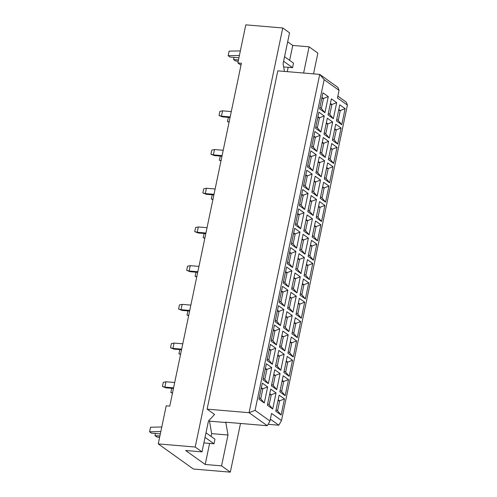 <?xml version="1.0" encoding="UTF-8"?>
<svg xmlns="http://www.w3.org/2000/svg" width="497" height="497" viewBox="0 0 497 497"><rect width="100%" height="100%" fill="white"/><g stroke="black" fill="none" stroke-linecap="round" stroke-linejoin="round"><path stroke-width="0.75" d="M284.433 71.413L283.104 63.697L289.546 32.839L282.756 27.981L245.798 24.85L237.839 62.945L241.393 63.249L169.763 406.111L166.209 405.807L158.251 443.902L193.37 469.019L230.328 472.15L240.505 423.456M201.999 451.891L185.654 450.506L205.205 464.484L221.55 465.869L227.999 435.012L225.843 422.525L225.346 422.17L267.28 425.724L249.059 412.69L319.733 74.401L277.798 70.847L207.125 409.143L214.58 414.473L208.448 421.034L201.999 451.891L195.209 447.033L282.756 27.981M158.251 443.902L195.209 447.033M221.55 465.869L230.328 472.15M289.633 60.342L292.745 45.432L309.097 46.817L317.875 53.098L313.532 73.873M292.745 45.432L287.676 41.804M237.839 62.945L240.983 65.194M303.617 73.034L309.097 46.817M268.094 424.301L278.811 425.215L270.362 419.17M207.125 409.143L249.059 412.69L255.067 410.367L269.977 421.027L271.567 413.411L281.507 420.518L347.403 105.084L337.463 97.977L339.053 90.355L324.15 79.694L255.067 410.367M211.063 436.428L211.647 433.626L209.498 421.145L208.808 420.648M209.498 421.145L225.843 422.525M324.15 79.694L319.733 74.401L337.954 87.429L339.053 90.355M258.949 399.172L262.304 383.1L267.641 386.914L264.28 402.986L258.949 399.172M267.361 405.192L270.722 389.114L276.052 392.928L272.698 409.006L267.361 405.192M275.779 411.212L279.134 395.134L284.47 398.948L281.109 415.026L275.779 411.212M262.988 379.82L266.349 363.742L271.685 367.556L268.324 383.634L262.988 379.82M271.405 385.84L274.766 369.762L280.097 373.576L276.742 389.654L271.405 385.84M279.823 391.86L283.178 375.782L288.515 379.596L285.154 395.674L279.823 391.86M267.032 360.468L270.393 344.39L275.723 348.204L272.368 364.282L267.032 360.468M275.45 366.488L278.805 350.41L284.141 354.224L280.78 370.302L275.45 366.488M283.862 372.508L287.223 356.43L292.559 360.244L289.198 376.322L283.862 372.508M271.076 341.116L274.437 325.038L279.768 328.852L276.413 344.93L271.076 341.116M279.494 347.136L282.849 331.058L288.185 334.872L284.824 350.95L279.494 347.136M287.906 353.15L291.267 337.078L296.597 340.892L293.242 356.97L287.906 353.15M275.121 321.764L278.475 305.686L283.812 309.501L280.451 325.578L275.121 321.764M283.532 327.784L286.893 311.706L292.23 315.52L288.869 331.598L283.532 327.784M291.95 333.798L295.311 317.726L300.642 321.54L297.287 337.612L291.95 333.798M279.165 302.412L282.52 286.334L287.856 290.149L284.495 306.227L279.165 302.412M287.577 308.426L290.938 292.354L296.268 296.169L292.913 312.246L287.577 308.426M295.995 314.446L299.349 298.368L304.686 302.188L301.325 318.26L295.995 314.446M283.203 283.06L286.564 266.982L291.901 270.797L288.54 286.875L283.203 283.06M291.621 289.074L294.982 273.002L300.312 276.817L296.957 292.888L291.621 289.074M300.033 295.094L303.394 279.016L308.73 282.83L305.369 298.908L300.033 295.094M287.247 263.702L290.608 247.63L295.939 251.445L292.584 267.516L287.247 263.702M295.665 269.722L299.02 253.644L304.357 257.465L300.996 273.536L295.665 269.722M304.077 275.742L307.438 259.664L312.768 263.478L309.414 279.556L304.077 275.742M291.292 244.35L294.646 228.278L299.983 232.093L296.622 248.165L291.292 244.35M299.703 250.37L303.064 234.292L308.401 238.106L305.04 254.184L299.703 250.37M308.121 256.39L311.482 240.312L316.813 244.126L313.458 260.204L308.121 256.39M295.336 224.998L298.691 208.92L304.027 212.741L300.666 228.813L295.336 224.998M303.748 231.018L307.109 214.94L312.439 218.755L309.084 234.832L303.748 231.018M312.166 237.038L315.52 220.96L320.857 224.774L317.496 240.852L312.166 237.038M299.374 205.646L302.735 189.568L308.072 193.383L304.711 209.461L299.374 205.646M307.792 211.666L311.153 195.588L316.483 199.403L313.129 215.481L307.792 211.666M316.21 217.686L319.565 201.608L324.901 205.423L321.54 221.5L316.21 217.686M303.418 186.294L306.779 170.216L312.11 174.031L308.755 190.109L303.418 186.294M311.836 192.314L315.191 176.236L320.528 180.051L317.167 196.129L311.836 192.314M320.248 198.328L323.609 182.256L328.946 186.071L325.585 202.149L320.248 198.328M307.463 166.942L310.824 150.864L316.154 154.679L312.799 170.757L307.463 166.942M315.881 172.962L319.236 156.884L324.572 160.699L321.211 176.777L315.881 172.962M324.292 178.976L327.653 162.904L332.984 166.719L329.629 182.79L324.292 178.976M311.507 147.59L314.862 131.512L320.198 135.327L316.837 151.405L311.507 147.59M319.919 153.604L323.28 137.532L328.616 141.347L325.255 157.425L319.919 153.604M328.337 159.624L331.698 143.552L337.028 147.367L333.673 163.438L328.337 159.624M315.552 128.238L318.906 112.16L324.243 115.975L320.882 132.053L315.552 128.238M323.963 134.252L327.324 118.18L332.655 121.995L329.3 138.067L323.963 134.252M332.381 140.272L335.736 124.194L341.072 128.009L337.712 144.087L332.381 140.272M319.59 108.88L322.951 92.809L328.287 96.623L324.926 112.701L319.59 108.88M328.008 114.9L331.369 98.822L336.699 102.643L333.344 118.715L328.008 114.9M336.426 120.92L339.78 104.842L345.117 108.657L341.756 124.735L336.426 120.92M337.854 96.114L346.303 102.158L347.403 105.084M287.272 71.649L288.173 67.319M211.647 433.626L227.999 435.012M205.205 464.484L209.61 443.399M338.625 110.377L340.308 110.52L338.817 109.452M336.736 119.429L338.227 120.498L340.308 110.52L345.117 108.657M338.227 120.498L341.756 124.735M330.213 104.358L331.897 104.5L330.406 103.432M328.318 113.415L329.809 114.478L331.897 104.5L336.699 102.643M321.795 98.338L323.479 98.481L321.988 97.412M319.9 107.395L321.397 108.464L323.479 98.481L328.287 96.623M334.58 129.729L336.27 129.872L334.773 128.804M332.692 138.787L334.183 139.85L336.27 129.872L341.072 128.009M326.169 123.71L327.852 123.852L326.361 122.784M324.274 132.767L325.765 133.836L327.852 123.852L332.655 121.995M317.751 117.69L319.434 117.832L317.943 116.764M315.862 126.747L317.353 127.816L319.434 117.832L324.243 115.975M330.542 149.081L332.226 149.224L330.735 148.156M328.647 158.139L330.138 159.202L332.226 149.224L337.028 147.367M322.124 143.061L323.808 143.204L322.317 142.136M320.23 152.119L321.727 153.188L323.808 143.204L328.616 141.347M313.706 137.042L315.396 137.184L313.899 136.122M311.818 146.099L313.309 147.168L315.396 137.184L320.198 135.327M326.498 168.433L328.182 168.576L326.691 167.508M324.603 177.491L326.094 178.56L328.182 168.576L332.984 166.719M318.08 162.413L319.764 162.556L318.273 161.488M316.191 171.471L317.682 172.54L319.764 162.556L324.572 160.699M309.668 156.393L311.352 156.536L309.861 155.474M307.773 165.451L309.264 166.52L311.352 156.536L316.154 154.679M322.454 187.785L324.137 187.928L322.646 186.86M320.559 196.843L322.056 197.912L324.137 187.928L328.946 186.071M314.036 181.765L315.725 181.908L314.228 180.846M312.147 190.823L313.638 191.892L315.725 181.908L320.528 180.051M305.624 175.752L307.308 175.895L305.817 174.826M303.729 184.803L305.22 185.872L307.308 175.895L312.11 174.031M318.409 207.137L320.093 207.28L318.602 206.212M316.521 216.195L318.012 217.264L320.093 207.28L324.901 205.423M309.998 201.117L311.681 201.26L310.19 200.198M308.103 210.175L309.594 211.244L311.681 201.26L316.483 199.403M301.58 195.104L303.263 195.246L301.772 194.178M299.685 204.161L301.182 205.224L303.263 195.246L308.072 193.383M314.365 226.489L316.055 226.632L314.564 225.57M312.476 235.547L313.967 236.615L316.055 226.632L320.857 224.774M305.953 220.475L307.637 220.618L306.146 219.55M304.058 229.527L305.549 230.596L307.637 220.618L312.439 218.755M297.535 214.455L299.219 214.598L297.728 213.53M295.647 223.513L297.138 224.576L299.219 214.598L304.027 212.741M310.327 245.841L312.01 245.984L310.519 244.922M308.432 254.899L309.923 255.967L312.01 245.984L316.813 244.126M301.909 239.827L303.592 239.97L302.101 238.902M300.02 248.885L301.511 249.948L303.592 239.97L308.401 238.106M293.491 233.807L295.181 233.95L293.69 232.882M291.602 242.865L293.093 243.928L295.181 233.95L299.983 232.093M306.282 265.199L307.966 265.342L306.475 264.274M304.388 274.251L305.879 275.319L307.966 265.342L312.768 263.478M297.865 259.179L299.548 259.322L298.057 258.254M295.976 268.237L297.467 269.299L299.548 259.322L304.357 257.465M289.453 253.159L291.136 253.302L289.645 252.234M287.558 262.217L289.049 263.286L291.136 253.302L295.939 251.445M302.238 284.551L303.922 284.694L302.431 283.625M300.35 293.609L301.841 294.671L303.922 284.694L308.73 282.83M293.826 278.531L295.51 278.674L294.019 277.606M291.932 287.589L293.423 288.658L295.51 278.674L300.312 276.817M285.408 272.511L287.092 272.654L285.601 271.586M283.514 281.569L285.005 282.638L287.092 272.654L291.901 270.797M298.194 303.903L299.877 304.046L298.386 302.977M296.305 312.961L297.796 314.023L299.877 304.046L304.686 302.188M289.782 297.883L291.466 298.026L289.975 296.957M287.887 306.941L289.378 308.01L291.466 298.026L296.268 296.169M281.364 291.863L283.048 292.006L281.557 290.944M279.476 300.921L280.967 301.99L283.048 292.006L287.856 290.149M294.156 323.255L295.839 323.398L294.348 322.329M292.261 332.313L293.752 333.381L295.839 323.398L300.642 321.54M285.738 317.235L287.421 317.378L285.93 316.309M283.843 326.293L285.334 327.361L287.421 317.378L292.23 315.52M277.32 311.215L279.01 311.358L277.512 310.296M275.431 320.273L276.922 321.342L279.01 311.358L283.812 309.501M290.111 342.607L291.795 342.75L290.304 341.681M288.217 351.665L289.708 352.733L291.795 342.75L296.597 340.892M281.693 336.587L283.377 336.73L281.886 335.668M279.805 345.645L281.296 346.713L283.377 336.73L288.185 334.872M273.282 330.573L274.965 330.71L273.474 329.648M271.387 339.625L272.878 340.693L274.965 330.71L279.768 328.852M286.067 361.959L287.751 362.102L286.26 361.033M284.172 371.017L285.663 372.085L287.751 362.102L292.559 360.244M277.649 355.939L279.339 356.082L277.842 355.02M275.76 364.997L277.251 366.065L279.339 356.082L284.141 354.224M269.237 349.925L270.921 350.068L269.43 349M267.343 358.977L268.834 360.045L270.921 350.068L275.723 348.204M282.023 381.311L283.706 381.454L282.215 380.391M280.134 390.369L281.625 391.437L283.706 381.454L288.515 379.596M273.611 375.297L275.295 375.434L273.804 374.371M271.716 384.349L273.207 385.417L275.295 375.434L280.097 373.576M265.193 369.277L266.877 369.42L265.386 368.352M263.298 378.335L264.795 379.397L266.877 369.42L271.685 367.556M277.978 400.663L279.668 400.806L278.171 399.743M276.09 409.721L277.581 410.789L279.668 400.806L284.47 398.948M269.567 394.649L271.25 394.792L269.759 393.723M267.672 403.707L269.163 404.769L271.25 394.792L276.052 392.928M261.149 388.629L262.832 388.772L261.341 387.703M259.26 397.687L260.751 398.749L262.832 388.772L267.641 386.914M329.809 114.478L333.344 118.715M321.397 108.464L324.926 112.701M334.183 139.85L337.712 144.087M325.765 133.836L329.3 138.067M317.353 127.816L320.882 132.053M330.138 159.202L333.673 163.438M321.727 153.188L325.255 157.425M313.309 147.168L316.837 151.405M326.094 178.56L329.629 182.79M317.682 172.54L321.211 176.777M309.264 166.52L312.799 170.757M322.056 197.912L325.585 202.149M313.638 191.892L317.167 196.129M305.22 185.872L308.755 190.109M318.012 217.264L321.54 221.5M309.594 211.244L313.129 215.481M301.182 205.224L304.711 209.461M313.967 236.615L317.496 240.852M305.549 230.596L309.084 234.832M297.138 224.576L300.666 228.813M309.923 255.967L313.458 260.204M301.511 249.948L305.04 254.184M293.093 243.928L296.622 248.165M305.879 275.319L309.414 279.556M297.467 269.299L300.996 273.536M289.049 263.286L292.584 267.516M301.841 294.671L305.369 298.908M293.423 288.658L296.957 292.888M285.005 282.638L288.54 286.875M297.796 314.023L301.325 318.26M289.378 308.01L292.913 312.246M280.967 301.99L284.495 306.227M293.752 333.381L297.287 337.612M285.334 327.361L288.869 331.598M276.922 321.342L280.451 325.578M289.708 352.733L293.242 356.97M281.296 346.713L284.824 350.95M272.878 340.693L276.413 344.93M285.663 372.085L289.198 376.322M277.251 366.065L280.78 370.302M268.834 360.045L272.368 364.282M281.625 391.437L285.154 395.674M273.207 385.417L276.742 389.654M264.795 379.397L268.324 383.634M277.581 410.789L281.109 415.026M269.163 404.769L272.698 409.006M260.751 398.749L264.28 402.986M278.811 425.215L281.507 420.518M267.28 425.724L269.977 421.027M230.179 116.907L221.469 116.174L222.463 116.882L230.049 117.528M222.463 116.882L219.015 115.509L219.879 111.396L222.581 110.837L231.298 111.576M222.581 110.837L221.469 116.174L219.015 115.509M229.061 122.268L227.433 121.529L228.427 117.385M229.117 121.982L227.433 121.529M222.097 155.617L213.381 154.878L214.375 155.586L221.966 156.232M214.375 155.586L210.933 154.219L211.79 150.1L214.493 149.541L223.209 150.28M214.493 149.541L213.381 154.878L210.933 154.219M214.008 194.321L205.292 193.582L206.286 194.296L213.878 194.936M206.286 194.296L202.844 192.923L203.702 188.81L206.41 188.251L215.12 188.984M206.41 188.251L205.292 193.582L202.844 192.923M205.92 233.025L197.21 232.285L198.204 233L205.795 233.64M198.204 233L194.756 231.627L195.619 227.514L198.322 226.955L207.038 227.694M198.322 226.955L197.21 232.285L194.756 231.627M197.837 271.729L189.121 270.995L190.115 271.704L197.707 272.35M190.115 271.704L186.673 270.331L187.531 266.218L190.239 265.659L198.949 266.398M190.239 265.659L189.121 270.995L186.673 270.331M220.972 160.972L219.345 160.233L220.339 156.095M221.035 160.693L219.345 160.233M212.89 199.676L211.262 198.943L212.256 194.799M212.946 199.396L211.262 198.943M204.801 238.386L203.174 237.647L204.168 233.503M204.863 238.1L203.174 237.647M196.719 277.09L195.085 276.351L196.079 272.207M196.775 276.804L195.085 276.351M283.607 61.286L292.553 67.685L293.503 63.113L284.557 56.714M292.553 67.685L283.657 66.933M238.908 57.807L230.068 57.062L228.166 55.695L229.117 51.123L240.349 50.924M228.166 55.695L239.392 55.496M238.169 61.348L235.454 60.907L233.547 59.547L234 57.391M233.547 59.547L238.461 59.963M205.037 437.366L213.983 443.771L214.94 439.199L205.994 432.8M213.983 443.771L203.876 442.914M160.345 433.887L151.498 433.142L149.597 431.781L150.554 427.209L161.78 427.004M149.597 431.781L160.823 431.576M159.605 437.435L156.884 436.993L154.977 435.627L155.431 433.471M154.977 435.627L159.891 436.043M189.748 310.439L181.038 309.699L182.032 310.408L189.624 311.054M182.032 310.408L178.585 309.041L179.448 304.922L182.15 304.363L190.867 305.102M182.15 304.363L181.038 309.699L178.585 309.041M181.666 349.142L172.95 348.403L173.944 349.118L181.535 349.758M173.944 349.118L170.502 347.745L171.359 343.632L174.068 343.073L182.778 343.806M174.068 343.073L172.95 348.403L170.502 347.745M173.577 387.846L164.867 387.107L165.861 387.822L173.447 388.461M165.861 387.822L162.413 386.449L163.277 382.336L165.979 381.777L174.695 382.516M165.979 381.777L164.867 387.107L162.413 386.449M188.63 315.794L187.002 315.055L187.996 310.917M188.692 315.514L187.002 315.055M180.548 354.498L178.914 353.765L179.908 349.621M180.604 354.218L178.914 353.765M172.459 393.208L170.831 392.468L171.825 388.325M172.521 392.922L170.831 392.468"/></g></svg>
